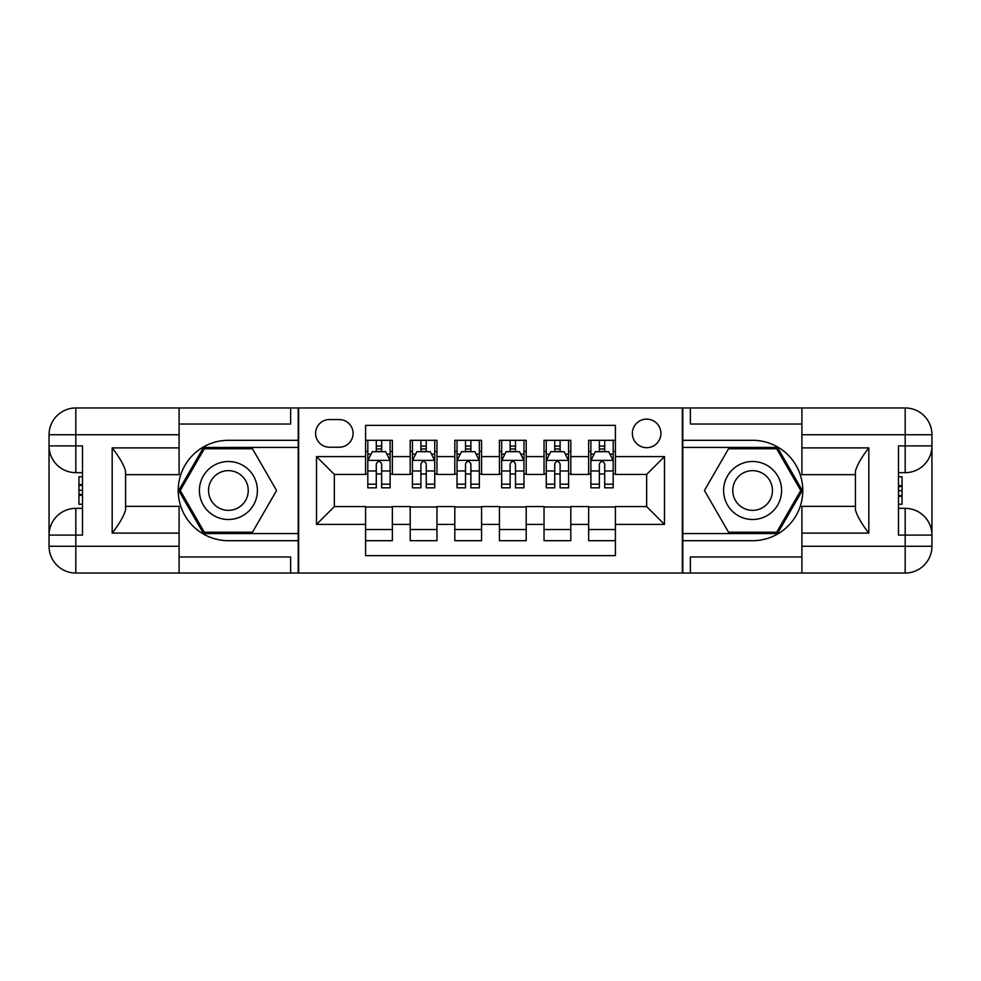 <?xml version="1.0" encoding="UTF-8"?>
<svg xmlns="http://www.w3.org/2000/svg" width="981" height="981" viewBox="0 0 981 981"><rect width="100%" height="100%" fill="white"/><g stroke="black" fill="none" stroke-linecap="round" stroke-linejoin="round"><path stroke-width="1.47" d="M646.651 419.12A14.274 14.274 0 0 0 632.365 433.394A14.274 14.274 0 0 0 646.651 447.667A14.274 14.274 0 0 0 660.924 433.394A14.274 14.274 0 0 0 646.651 419.12M179.094 556.975L290.634 556.975L290.634 573.039L801.906 573.039L801.906 546.27L905.181 546.27L905.181 535.111L898.486 535.111L898.486 445.889L905.181 445.889L905.181 434.73L801.906 434.73L801.906 447.9L868.823 447.9L868.823 533.1C861.686 523.94 857.222 516.214 855.432 509.924L855.432 471.076C857.222 464.786 861.686 457.06 868.823 447.9M615.418 440.31L588.649 440.31L588.649 456.594L570.807 456.594L570.807 474.436L588.649 474.436L588.649 456.594M570.807 456.594L570.807 440.31L544.038 440.31L544.038 456.594L526.196 456.594L526.196 474.436L544.038 474.436L544.038 456.594M526.196 456.594L526.196 440.31L499.427 440.31L499.427 456.594L481.573 456.594L481.573 474.436L499.427 474.436L499.427 456.594M481.573 456.594L481.573 440.31L454.804 440.31L454.804 456.594L436.962 456.594L436.962 474.436L454.804 474.436L454.804 456.594M436.962 456.594L436.962 440.31L410.193 440.31L410.193 474.436L392.351 474.436L392.351 440.31L365.582 440.31M365.582 540.69L392.351 540.69L392.351 506.564L410.193 506.564L410.193 540.69L436.962 540.69L436.962 506.564L454.804 506.564L454.804 524.406L436.962 524.406M454.804 524.406L454.804 540.69L481.573 540.69L481.573 506.564L499.427 506.564L499.427 524.406L481.573 524.406M499.427 524.406L499.427 540.69L526.196 540.69L526.196 506.564L544.038 506.564L544.038 524.406L526.196 524.406M544.038 524.406L544.038 540.69L570.807 540.69L570.807 506.564L588.649 506.564L588.649 524.406L570.807 524.406M329.444 447.226L339.254 447.226A13.832 13.832 0 0 0 353.086 433.394A13.832 13.832 0 0 0 339.254 419.561L329.444 419.561A13.832 13.832 0 0 0 315.612 433.394A13.832 13.832 0 0 0 329.444 447.226M801.906 424.025L690.366 424.025L690.366 407.961L682.335 407.961L682.335 573.039M682.335 407.961L179.094 407.961L179.094 434.73L75.819 434.73L75.819 445.889L82.514 445.889L82.514 535.111L75.819 535.111L75.819 546.27L179.094 546.27L179.094 533.1L112.177 533.1L112.177 447.9C119.314 457.06 123.778 464.786 125.568 471.076L125.568 509.924C123.778 516.214 119.314 523.94 112.177 533.1M298.665 573.039L298.665 407.961M615.418 456.594L615.418 425.362L365.582 425.362L365.582 474.436L334.349 474.436L334.349 506.564L365.582 506.564L365.582 555.638L615.418 555.638L615.418 506.564L646.651 506.564L646.651 474.436L615.418 474.436L615.418 456.594L664.493 456.594L664.493 524.406L615.418 524.406M365.582 524.406L316.507 524.406L316.507 456.594L365.582 456.594M588.649 524.406L588.649 540.69L615.418 540.69M365.582 451.468L367.814 451.468M376.287 451.468L381.646 451.468M390.119 451.468L392.351 451.468M365.582 473.995L367.814 473.995M376.287 473.995L381.646 473.995M390.119 473.995L392.351 473.995M365.582 507.005L392.351 507.005M365.582 529.532L392.351 529.532M410.193 473.995L412.425 473.995M420.898 473.995L426.257 473.995M434.73 473.995L436.962 473.995M410.193 451.468L412.425 451.468M420.898 451.468L426.257 451.468M434.73 451.468L436.962 451.468M410.193 507.005L436.962 507.005M410.193 529.532L436.962 529.532M454.804 507.005L481.573 507.005M454.804 529.532L481.573 529.532M454.804 451.468L457.036 451.468M465.521 451.468L470.868 451.468M479.341 451.468L481.573 451.468M454.804 473.995L457.036 473.995M465.521 473.995L470.868 473.995M479.341 473.995L481.573 473.995M499.427 507.005L526.196 507.005M499.427 529.532L526.196 529.532M499.427 451.468L501.659 451.468M510.132 451.468L515.479 451.468M523.964 451.468L526.196 451.468M499.427 473.995L501.659 473.995M510.132 473.995L515.479 473.995M523.964 473.995L526.196 473.995M544.038 507.005L570.807 507.005M544.038 529.532L570.807 529.532M544.038 451.468L546.27 451.468M554.743 451.468L560.102 451.468M568.575 451.468L570.807 451.468M544.038 473.995L546.27 473.995M554.743 473.995L560.102 473.995M568.575 473.995L570.807 473.995M588.649 507.005L615.418 507.005M588.649 529.532L615.418 529.532M588.649 451.468L590.881 451.468M599.354 451.468L604.713 451.468M613.186 451.468L615.418 451.468M588.649 473.995L590.881 473.995M599.354 473.995L604.713 473.995M613.186 473.995L615.418 473.995M334.349 474.436L316.507 456.594M334.349 506.564L316.507 524.406M664.493 456.594L646.651 474.436M664.493 524.406L646.651 506.564M381.646 446.11L376.287 446.11M390.119 484.185L381.646 484.185L381.646 487.827L390.119 487.827L390.119 460.604L385.656 451.689L372.277 451.689L367.814 460.604L367.814 487.827L376.287 487.827L376.287 484.185L367.814 484.185M367.814 460.604L367.814 440.31M390.119 460.604L390.119 440.31M376.287 451.689L376.287 440.31M381.646 440.31L381.646 451.689M381.646 484.185L381.646 463.952C379.855 460.518 378.077 460.518 376.287 463.952L376.287 484.185M242.896 465.386A29.001 29.001 0 0 0 203.288 476.006A29.001 29.001 0 0 0 213.895 515.614A29.001 29.001 0 0 0 253.515 504.994A29.001 29.001 0 0 0 242.896 465.386M238.322 473.308A19.853 19.853 0 0 0 211.197 480.58A19.853 19.853 0 0 0 218.469 507.692A19.853 19.853 0 0 0 245.593 500.42A19.853 19.853 0 0 0 238.322 473.308M252.485 532.217L204.318 532.217L180.234 490.5L204.318 448.783L252.485 448.783L276.568 490.5L252.485 532.217M767.105 465.386A29.001 29.001 0 0 0 727.485 476.006A29.001 29.001 0 0 0 738.104 515.614A29.001 29.001 0 0 0 777.712 504.994A29.001 29.001 0 0 0 767.105 465.386M762.531 473.308A19.853 19.853 0 0 0 735.407 480.58A19.853 19.853 0 0 0 742.678 507.692A19.853 19.853 0 0 0 769.803 500.42A19.853 19.853 0 0 0 762.531 473.308M776.682 532.217L728.515 532.217L704.432 490.5L728.515 448.783L776.682 448.783L800.766 490.5L776.682 532.217M298.212 407.961L298.212 440.31L228.401 440.31A50.19 50.19 0 0 0 178.211 490.5A50.19 50.19 0 0 0 228.401 540.69L298.212 540.69L298.212 573.039M112.177 447.9L179.094 447.9L179.094 434.73M179.094 447.9L179.094 474.657L125.568 474.657M179.094 546.27L179.094 573.039L75.819 573.039A26.769 26.769 0 0 1 49.05 546.27L49.05 434.73A26.769 26.769 0 0 1 75.819 407.961L179.094 407.961M298.212 440.31L298.212 447.446L203.545 447.446L178.689 490.5L203.545 533.554L298.212 533.554L298.212 447.446M298.212 533.554L298.212 540.69M125.568 506.343L179.094 506.343L179.094 533.1M290.634 573.039L179.094 573.039M49.05 535.111A26.769 26.769 0 0 1 75.819 508.342A26.769 26.769 0 0 0 49.05 535.111L75.819 535.111L75.819 508.342L82.514 508.342M82.514 472.658L75.819 472.658L75.819 445.889L49.05 445.889A26.769 26.769 0 0 0 75.819 472.658A26.769 26.769 0 0 1 49.05 445.889M290.634 407.961L290.634 424.025L179.094 424.025M82.514 476.778L78.946 476.778L78.946 494.436L82.514 494.436M78.946 490.292L82.514 490.292M78.946 485.362L82.514 485.362M78.946 484.553L82.514 484.553M78.946 494.436L78.946 504.222L82.514 504.222M78.946 495.319L82.514 495.319M682.788 573.039L682.788 540.69L752.599 540.69A50.19 50.19 0 0 0 802.789 490.5A50.19 50.19 0 0 0 752.599 440.31L682.788 440.31L682.788 407.961M868.823 533.1L801.906 533.1L801.906 546.27M801.906 533.1L801.906 506.343L855.432 506.343M801.906 434.73L801.906 407.961L905.181 407.961A26.769 26.769 0 0 1 931.95 434.73L931.95 546.27A26.769 26.769 0 0 1 905.181 573.039L801.906 573.039M682.788 540.69L682.788 533.554L777.455 533.554L802.311 490.5L777.455 447.446L682.788 447.446L682.788 533.554M682.788 447.446L682.788 440.31M855.432 474.657L801.906 474.657L801.906 447.9M690.366 407.961L801.906 407.961M931.95 445.889A26.769 26.769 0 0 1 905.181 472.658A26.769 26.769 0 0 0 931.95 445.889L905.181 445.889L905.181 472.658L898.486 472.658M898.486 508.342L905.181 508.342L905.181 535.111L931.95 535.111A26.769 26.769 0 0 0 905.181 508.342A26.769 26.769 0 0 1 931.95 535.111M690.366 573.039L690.366 556.975L801.906 556.975M898.486 504.222L902.054 504.222L902.054 486.564L898.486 486.564M902.054 490.708L898.486 490.708M902.054 495.638L898.486 495.638M902.054 496.447L898.486 496.447M902.054 486.564L902.054 476.778L898.486 476.778M902.054 485.681L898.486 485.681M426.257 446.11L420.898 446.11M434.73 484.185L426.257 484.185L426.257 487.827L434.73 487.827L434.73 460.604L430.267 451.689L416.888 451.689L412.425 460.604L412.425 487.827L420.898 487.827L420.898 484.185L412.425 484.185M412.425 460.604L412.425 440.31M434.73 460.604L434.73 440.31M420.898 451.689L420.898 440.31M426.257 440.31L426.257 451.689M426.257 484.185L426.257 463.952C424.479 460.518 422.688 460.518 420.898 463.952L420.898 484.185M470.868 446.11L465.521 446.11M479.341 484.185L470.868 484.185L470.868 487.827L479.341 487.827L479.341 460.604L474.89 451.689L461.499 451.689L457.036 460.604L457.036 487.827L465.521 487.827L465.521 484.185L457.036 484.185M457.036 460.604L457.036 440.31M479.341 460.604L479.341 440.31M465.521 451.689L465.521 440.31M470.868 440.31L470.868 451.689M470.868 484.185L470.868 463.952C469.09 460.518 467.299 460.518 465.521 463.952L465.521 484.185M515.479 446.11L510.132 446.11M523.964 484.185L515.479 484.185L515.479 487.827L523.964 487.827L523.964 460.604L519.501 451.689L506.11 451.689L501.659 460.604L501.659 487.827L510.132 487.827L510.132 484.185L501.659 484.185M501.659 460.604L501.659 440.31M523.964 460.604L523.964 440.31M510.132 451.689L510.132 440.31M515.479 440.31L515.479 451.689M515.479 484.185L515.479 463.952C513.701 460.518 511.923 460.518 510.132 463.952L510.132 484.185M560.102 446.11L554.743 446.11M568.575 484.185L560.102 484.185L560.102 487.827L568.575 487.827L568.575 460.604L564.112 451.689L550.733 451.689L546.27 460.604L546.27 487.827L554.743 487.827L554.743 484.185L546.27 484.185M546.27 460.604L546.27 440.31M568.575 460.604L568.575 440.31M554.743 451.689L554.743 440.31M560.102 440.31L560.102 451.689M560.102 484.185L560.102 463.952C558.312 460.518 556.534 460.518 554.743 463.952L554.743 484.185M604.713 446.11L599.354 446.11M613.186 484.185L604.713 484.185L604.713 487.827L613.186 487.827L613.186 460.604L608.723 451.689L595.344 451.689L590.881 460.604L590.881 487.827L599.354 487.827L599.354 484.185L590.881 484.185M590.881 460.604L590.881 440.31M613.186 460.604L613.186 440.31M599.354 451.689L599.354 440.31M604.713 440.31L604.713 451.689M604.713 484.185L604.713 463.952C602.923 460.518 601.145 460.518 599.354 463.952L599.354 484.185M410.193 524.406L392.351 524.406M410.193 456.594L392.351 456.594M390.009 460.383L367.924 460.383M367.814 454.142L371.051 454.142M386.882 454.142L390.119 454.142M376.287 470.954L367.814 470.954M390.119 470.954L381.646 470.954M381.646 448.955L376.287 448.955M75.819 407.961A26.769 26.769 0 0 0 49.05 434.73L75.819 434.73L75.819 407.961M75.819 573.039L75.819 546.27L49.05 546.27A26.769 26.769 0 0 0 75.819 573.039M905.181 573.039A26.769 26.769 0 0 0 931.95 546.27L905.181 546.27L905.181 573.039M905.181 407.961L905.181 434.73L931.95 434.73A26.769 26.769 0 0 0 905.181 407.961M434.62 460.383L412.535 460.383M412.425 454.142L415.662 454.142M431.505 454.142L434.73 454.142M420.898 470.954L412.425 470.954M434.73 470.954L426.257 470.954M426.257 448.955L420.898 448.955M479.231 460.383L457.146 460.383M457.036 454.142L460.273 454.142M476.116 454.142L479.341 454.142M465.521 470.954L457.036 470.954M479.341 470.954L470.868 470.954M470.868 448.955L465.521 448.955M523.854 460.383L501.769 460.383M501.659 454.142L504.884 454.142M520.727 454.142L523.964 454.142M510.132 470.954L501.659 470.954M523.964 470.954L515.479 470.954M515.479 448.955L510.132 448.955M568.465 460.383L546.38 460.383M546.27 454.142L549.495 454.142M565.338 454.142L568.575 454.142M554.743 470.954L546.27 470.954M568.575 470.954L560.102 470.954M560.102 448.955L554.743 448.955M613.076 460.383L590.991 460.383M590.881 454.142L594.118 454.142M609.949 454.142L613.186 454.142M599.354 470.954L590.881 470.954M613.186 470.954L604.713 470.954M604.713 448.955L599.354 448.955"/></g></svg>

